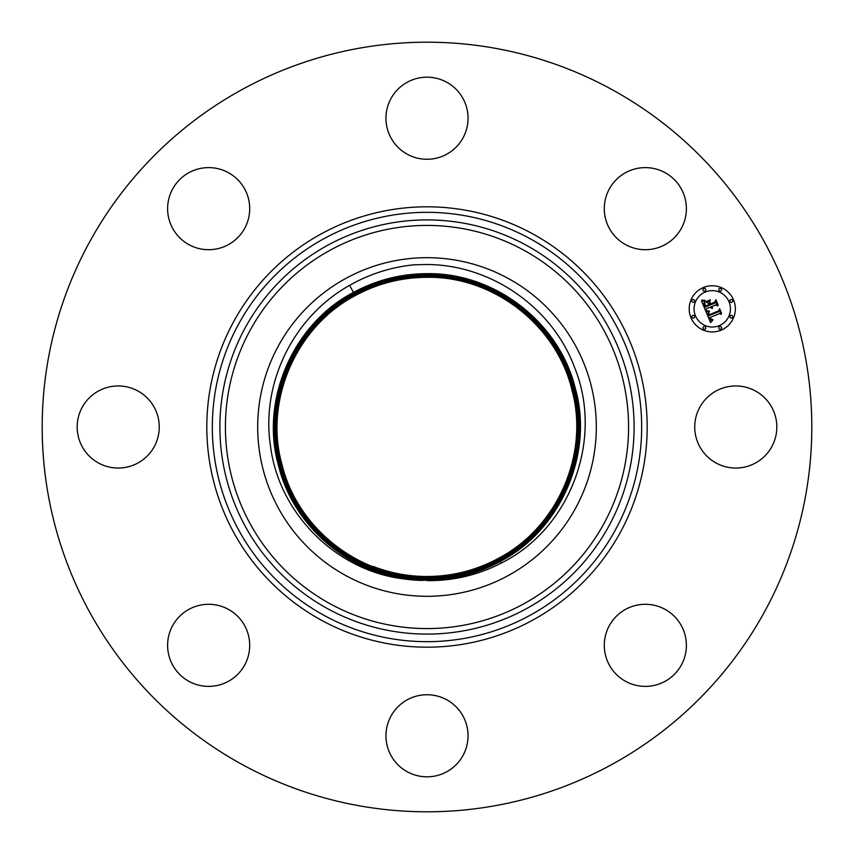 <?xml version="1.0" encoding="UTF-8"?>
<svg xmlns="http://www.w3.org/2000/svg" width="854" height="854" viewBox="0 0 854 854"><rect width="100%" height="100%" fill="white"/><g stroke="black" fill="none" stroke-linecap="round" stroke-linejoin="round"><path stroke-width="1.28" d="M427 580.603C453.186 580.987 477.962 575.126 501.319 563.042C570.333 528.872 604.034 439.137 574.432 367.103C552.292 307.461 491.392 264.836 427 264.505L414.243 264.783C391.207 267.099 369.665 273.963 349.617 285.364C293.562 316.492 260.876 383.04 270.44 445.692C278.991 515.602 339.582 573.792 408.81 579.418A153.506 153.506 0 0 0 421.769 580.41L427 580.144C359.075 581.296 294.502 531.295 278.746 465.099C260.534 400.643 292.869 324.595 353.652 292.741C293.381 324.253 260.662 399.469 278.703 464.928C294.352 531.103 359.118 581.403 427 580.144C453.047 580.047 477.525 573.813 500.433 561.42C477.525 573.813 453.047 580.058 427 580.144L427 579.781C359.235 581.03 294.406 530.601 279.055 464.832C261.057 399.48 293.883 324.189 353.823 293.05C376.657 280.71 401.049 274.497 427 274.401C494.679 273.259 559.028 323.079 574.721 389.04C592.868 453.26 560.651 529.042 500.092 560.79C477.279 573.119 452.919 579.322 427 579.418C359.395 580.56 295.132 530.793 279.45 464.918C261.324 400.772 293.509 325.086 354.004 293.37C376.774 281.062 401.113 274.86 427 274.764C494.519 273.622 558.708 323.335 574.368 389.136C592.473 453.218 560.331 528.797 499.91 560.47C477.162 572.767 452.855 578.959 427 579.055C452.855 578.959 477.162 572.756 499.91 560.459C560.341 528.786 592.484 453.175 574.358 389.082C558.676 323.303 494.498 273.632 427 274.764C401.113 274.86 376.774 281.062 354.004 293.381C294.022 324.744 261.452 399.597 279.418 464.747C294.982 530.612 359.438 580.667 427 579.418C452.919 579.322 477.279 573.109 500.081 560.779C560.662 529.032 592.879 453.239 574.71 388.997C558.996 323.058 494.658 273.259 427 274.401C401.049 274.497 376.657 280.72 353.834 293.061C293.178 324.851 260.918 400.75 279.119 465.046C294.854 531.06 359.256 580.923 427 579.781C452.983 579.685 477.397 573.461 500.263 561.099C560.982 529.277 593.274 453.293 575.062 388.901C559.306 322.812 494.829 272.896 427 274.038C400.985 274.134 376.539 280.368 353.652 292.741C376.539 280.358 400.985 274.123 427 274.038C494.84 272.885 559.338 322.833 575.073 388.954C593.263 453.335 560.971 529.288 500.263 561.099C477.407 573.461 452.983 579.685 427 579.781L427 578.692C452.801 578.596 477.044 572.415 499.739 560.149C560.032 528.551 592.089 453.111 574.005 389.178C558.367 323.549 494.338 273.985 427 275.127C401.166 275.223 376.902 281.414 354.175 293.691C294.331 324.979 261.847 399.661 279.76 464.651C295.292 530.366 359.598 580.304 427 579.055C359.577 580.186 295.484 530.569 279.824 464.864C261.719 400.857 293.819 325.331 354.175 293.701L354.346 294.011C294.139 325.577 262.103 400.91 280.165 464.779C295.794 530.323 359.737 579.823 427 578.692C452.791 578.596 477.044 572.415 499.739 560.139C560.021 528.541 592.089 453.111 574.005 389.178C558.356 323.559 494.338 273.995 427 275.137C401.177 275.223 376.902 281.414 354.175 293.701M345.827 278.415A169.316 169.316 0 0 1 575.585 345.827A169.316 169.316 0 0 1 508.173 575.585A169.316 169.316 0 0 1 278.415 508.173A169.316 169.316 0 0 1 345.827 278.415M427 273.675C495.01 272.522 559.658 322.588 575.436 388.858C593.658 453.389 561.291 529.533 500.433 561.42C561.302 529.523 593.669 453.367 575.415 388.816C559.626 322.566 494.989 272.522 427 273.675C400.921 273.771 376.422 280.016 353.481 292.42C376.411 280.016 400.921 273.76 427 273.675L427 274.401M408.81 579.418C347.236 572.917 292.602 524.879 278.351 465.014C260.267 399.352 293.253 323.698 353.481 292.42C292.538 324.36 260.128 400.622 278.415 465.227C293.861 529.758 355.52 579.193 421.769 580.41M355.221 295.623C295.74 326.794 264.099 401.22 281.937 464.32C297.373 529.074 360.548 577.987 427 576.866L427 576.503C412.663 576.482 398.615 574.454 384.855 570.419A149.482 149.482 0 0 1 372.995 566.383C390.374 573.098 408.372 576.471 427 576.503C452.428 576.407 476.318 570.323 498.693 558.228C557.598 527.43 589.58 453.912 571.945 389.926C556.648 325.246 493.345 276.088 427 277.315C401.54 277.411 377.617 283.507 355.221 295.612C295.73 326.794 264.089 401.22 281.937 464.33C297.373 529.085 360.548 577.987 427 576.866C452.492 576.781 476.447 570.664 498.864 558.548C558.42 527.334 590.103 452.812 572.244 389.627C556.787 324.798 493.527 275.821 427 276.952C401.476 277.038 377.5 283.154 355.05 295.292C295.409 326.548 263.694 401.166 281.585 464.416C297.053 529.331 360.388 578.361 427 577.229C452.545 577.144 476.564 571.016 499.035 558.868C558.74 527.569 590.509 452.876 572.596 389.541C557.107 324.541 493.697 275.458 427 276.589C401.423 276.675 377.383 282.802 354.869 294.972C295.1 326.303 263.299 401.092 281.233 464.512C296.744 529.576 360.228 578.724 427 577.592C452.609 577.507 476.681 571.369 499.216 559.189C558.559 528.156 590.765 454.104 573.002 389.659C557.598 324.499 493.836 274.977 427 276.226C401.359 276.312 377.254 282.46 354.698 294.651C294.769 326.057 262.904 401.038 280.881 464.597C296.423 529.832 360.068 579.097 427 577.955C452.673 577.87 476.799 571.721 499.387 559.509C558.868 528.402 591.16 454.168 573.354 389.573C557.918 324.253 493.996 274.614 427 275.853C401.295 275.949 377.137 282.108 354.527 294.331C294.972 325.47 262.637 399.8 280.464 464.469C295.932 529.875 359.929 579.567 427 578.329C452.737 578.233 476.916 572.063 499.558 559.818C559.189 528.647 591.555 454.232 573.707 389.477C558.228 324.008 494.156 274.251 427 275.5C401.241 275.586 377.02 281.767 354.357 294.022C294.651 325.235 262.253 399.725 280.123 464.565C295.612 530.11 359.769 579.93 427 578.681L427 578.329C452.737 578.233 476.927 572.063 499.558 559.829M499.569 559.829C559.712 528.306 591.694 453.047 573.653 389.264C558.046 323.805 494.178 274.358 427 275.49C401.231 275.586 377.02 281.756 354.346 294.011M354.527 294.342C294.459 325.822 262.509 400.974 280.528 464.683C296.114 530.067 359.908 579.45 427 578.318L427 577.955C452.673 577.859 476.799 571.71 499.387 559.498C558.868 528.402 591.16 454.168 573.354 389.573C557.908 324.253 493.996 274.614 427 275.863C401.295 275.949 377.137 282.108 354.527 294.342M354.698 294.662C294.779 326.068 262.904 401.038 280.881 464.597C296.423 529.822 360.068 579.087 427 577.955L427 577.592C452.609 577.496 476.681 571.369 499.206 559.178C559.06 527.815 590.893 452.94 572.938 389.445C557.416 324.296 493.858 275.095 427 276.226C401.359 276.322 377.265 282.46 354.698 294.662M354.88 294.982C295.1 326.313 263.299 401.102 281.233 464.501C296.744 529.576 360.228 578.724 427 577.592L427 577.229C452.545 577.133 476.564 571.016 499.035 558.858C558.74 527.569 590.498 452.876 572.586 389.541C557.096 324.552 493.697 275.468 427 276.589C401.423 276.685 377.383 282.813 354.88 294.982M498.864 558.537C557.908 527.665 589.965 453.976 572.287 389.84C556.957 325 493.505 275.725 427 276.952C401.487 277.048 377.5 283.165 355.05 295.303C295.42 326.548 263.705 401.156 281.585 464.416C297.053 529.331 360.388 578.35 427 577.229L427 576.866C452.481 576.77 476.436 570.664 498.864 558.548L499.035 558.858M498.683 558.217C557.598 527.42 589.57 453.912 571.934 389.936C556.648 325.246 493.345 276.088 427 277.315C401.551 277.411 377.617 283.507 355.232 295.612L355.05 295.303M699.757 407.326A41.045 41.045 0 0 1 755.459 390.983A41.045 41.045 0 0 1 771.802 446.674A41.045 41.045 0 0 1 716.1 463.017A41.045 41.045 0 0 1 699.757 407.326M611.485 89.307A384.802 384.802 0 0 1 764.693 611.485A384.802 384.802 0 0 1 242.515 764.693A384.802 384.802 0 0 1 89.307 242.515A384.802 384.802 0 0 1 611.485 89.307M220.215 248.044A41.045 41.045 0 0 1 169.273 220.215A41.045 41.045 0 0 1 197.103 169.273A41.045 41.045 0 0 1 248.044 197.103A41.045 41.045 0 0 1 220.215 248.044M446.674 699.757A41.045 41.045 0 0 1 463.017 755.459A41.045 41.045 0 0 1 407.326 771.802A41.045 41.045 0 0 1 390.983 716.1A41.045 41.045 0 0 1 446.674 699.757M407.326 154.243A41.045 41.045 0 0 1 390.983 98.541A41.045 41.045 0 0 1 446.674 82.197A41.045 41.045 0 0 1 463.017 137.9A41.045 41.045 0 0 1 407.326 154.243M248.044 633.785A41.045 41.045 0 0 1 220.215 684.727A41.045 41.045 0 0 1 169.273 656.897A41.045 41.045 0 0 1 197.103 605.956A41.045 41.045 0 0 1 248.044 633.785M605.956 220.215A41.045 41.045 0 0 1 633.785 169.273A41.045 41.045 0 0 1 684.727 197.103A41.045 41.045 0 0 1 656.897 248.044A41.045 41.045 0 0 1 605.956 220.215M154.243 446.674A41.045 41.045 0 0 1 98.541 463.017A41.045 41.045 0 0 1 82.197 407.326A41.045 41.045 0 0 1 137.9 390.983A41.045 41.045 0 0 1 154.243 446.674M633.785 605.956A41.045 41.045 0 0 1 684.727 633.785A41.045 41.045 0 0 1 656.897 684.727A41.045 41.045 0 0 1 605.956 656.897A41.045 41.045 0 0 1 633.785 605.956M427 576.493C452.417 576.407 476.318 570.312 498.683 558.228M721.107 330.167A23.09 23.09 0 0 1 690.939 317.667A23.09 23.09 0 0 1 703.44 287.51A23.09 23.09 0 0 1 733.607 300A23.09 23.09 0 0 1 721.107 330.167M705.308 292.025A18.19 18.19 0 0 1 729.081 301.878A18.19 18.19 0 0 1 719.228 325.641A18.19 18.19 0 0 1 695.466 315.799A18.19 18.19 0 0 1 705.308 292.025M705.884 311.475L709.268 311.657L707.998 313.365L708.639 315.745L718.79 311.678L719.356 310.151L721.118 314.411L719.484 313.557L710.208 317.4L711.104 319.065L712.823 319.513L711.168 319.449L709.514 317.688L710.902 320.079L712.941 320.058L710.603 322.598L705.884 311.475M706.237 310.642L709.535 311.144L706.237 310.642M708.713 312.532L709.13 314.795L718.513 310.92L719.655 308.71L721.619 313.471L719.612 309.329L718.705 311.166L708.991 315.19L708.713 312.532M705.532 310.61L701.529 300.939L704.956 301.313L703.792 303.533L705.009 307.173L709.375 305.369L709.14 304.793L705.287 306.394L704.251 303.544L704.635 302.124L705.447 306.052L709.044 304.568L708.457 303.159L706.269 302.316L710.176 300.704L709.279 302.903L710.154 305.038L714.862 303.095L715.577 301.398L717.467 305.978L715.631 304.963L711.617 306.618L712.556 307.91L710.934 306.906L712.236 308.529L710.144 307.226L706.215 308.86L705.532 310.61M701.796 300L705.351 300.491L701.796 300M706.311 301.505L710.336 299.829L706.311 301.505M709.823 302.006L710.613 303.917L714.595 302.263L715.951 299.775L718.193 305.177L715.919 300.405L714.809 302.444L710.453 304.248L709.823 302.006M692.669 315.446A1.398 1.398 0 0 1 694.494 316.204A1.398 1.398 0 0 1 693.736 318.03A1.398 1.398 0 0 1 691.911 317.272A1.398 1.398 0 0 1 692.669 315.446M703.835 288.471A1.398 1.398 0 0 1 705.671 289.228A1.398 1.398 0 0 1 704.913 291.065A1.398 1.398 0 0 1 703.077 290.307A1.398 1.398 0 0 1 703.835 288.471M692.669 299.647A1.398 1.398 0 0 1 694.494 300.405A1.398 1.398 0 0 1 693.736 302.231A1.398 1.398 0 0 1 691.911 301.473A1.398 1.398 0 0 1 692.669 299.647M730.8 299.647A1.398 1.398 0 0 1 732.636 300.405A1.398 1.398 0 0 1 731.878 302.231A1.398 1.398 0 0 1 730.053 301.473A1.398 1.398 0 0 1 730.8 299.647M719.634 288.471A1.398 1.398 0 0 1 721.459 289.228A1.398 1.398 0 0 1 720.701 291.065A1.398 1.398 0 0 1 718.876 290.307A1.398 1.398 0 0 1 719.634 288.471M720.701 329.196A1.398 1.398 0 0 1 718.876 328.438A1.398 1.398 0 0 1 719.634 326.612A1.398 1.398 0 0 1 721.459 327.37A1.398 1.398 0 0 1 720.701 329.196M704.913 329.196A1.398 1.398 0 0 1 703.077 328.438A1.398 1.398 0 0 1 703.835 326.612A1.398 1.398 0 0 1 705.671 327.37A1.398 1.398 0 0 1 704.913 329.196M731.878 318.03A1.398 1.398 0 0 1 730.053 317.272A1.398 1.398 0 0 1 730.8 315.446A1.398 1.398 0 0 1 732.636 316.204A1.398 1.398 0 0 1 731.878 318.03M330.359 603.906A201.587 201.587 0 0 1 250.094 330.359A201.587 201.587 0 0 1 523.641 250.094A201.587 201.587 0 0 1 603.906 523.641A201.587 201.587 0 0 1 330.359 603.906M526.288 245.258A207.095 207.095 0 0 1 608.742 526.288A207.095 207.095 0 0 1 327.712 608.742A207.095 207.095 0 0 1 245.258 327.712A207.095 207.095 0 0 1 526.288 245.258M529.918 238.608A214.674 214.674 0 0 1 615.392 529.918A214.674 214.674 0 0 1 324.082 615.392A214.674 214.674 0 0 1 238.608 324.082A214.674 214.674 0 0 1 529.918 238.608M532.565 233.772A220.183 220.183 0 0 1 620.228 532.565A220.183 220.183 0 0 1 321.435 620.228A220.183 220.183 0 0 1 233.772 321.435A220.183 220.183 0 0 1 532.565 233.772M501.319 563.042L500.092 560.79M349.617 285.364L353.823 293.05M427 275.863L427 276.952"/></g></svg>
